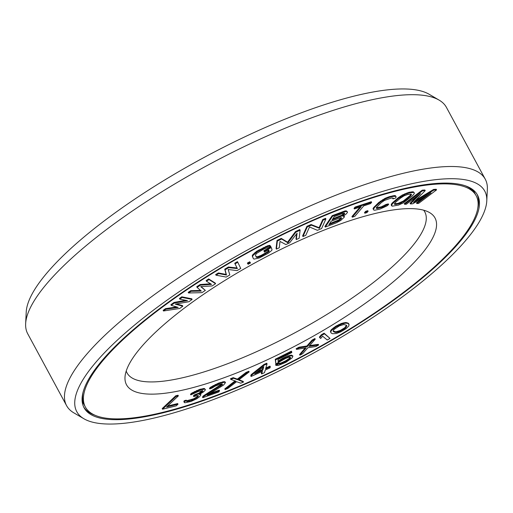 <?xml version="1.0" encoding="UTF-8"?>
<svg xmlns="http://www.w3.org/2000/svg" width="513" height="513" viewBox="0 0 513 513"><rect width="100%" height="100%" fill="white"/><g stroke="black" fill="none" stroke-linecap="round" stroke-linejoin="round"><path stroke-width="0.77" d="M197.967 395.613L196.986 396.863L193.734 398.787L194.074 399.415L189.284 401.07L186.86 401.442L186.565 400.794L184.494 401.429L184.314 402.596L185.084 402.731L191.003 401.474L196.736 398.787L199.397 396.857L200.878 394.927L200.756 394.407L199.159 394.523L203.065 392.221L204.899 390.547L205.431 389.643L204.719 389.117L200.044 389.995L194.78 392.163L190.823 394.863L198.448 391.413L202.706 390.662L202.827 391.182L200.577 392.977L194.664 395.536L193.722 396.562L197.62 395.555L198.39 395.69L198.274 396.466L194.074 399.415M194.799 398.274L195.139 398.902M251.626 380.858A222.129 58.482 151.6 0 0 476.167 195.729A222.129 58.482 151.6 0 0 309.91 221.911A222.129 58.482 -28.4 0 0 85.37 407.033A222.129 58.482 -28.4 0 0 251.626 380.858M257.763 364.115A175.35 46.164 -28.4 0 1 124.986 377.344A175.35 46.164 -28.4 0 1 303.773 238.648A175.35 46.164 151.6 0 1 429.631 212.626A175.35 46.164 151.6 0 1 257.763 364.115M176.671 306.941L165.468 308.659L163.14 310.359L163.48 310.981L179.704 308.46L182.808 306.197L182.468 305.568L176.485 303.94M182.808 306.197L175.299 304.158L189.008 301.682L192.112 299.425L191.772 298.797L181.749 296.803L179.422 298.495L179.762 299.124L187.489 300.612L174.337 303.08L171.233 305.338L178.184 307.39L165.808 309.288L163.48 310.981M185.668 300.265L173.997 302.452L170.893 304.709L171.233 305.338M178.357 395.869L178.017 395.241L175.728 395.805L162.198 408.585L162.538 409.214L176.273 405.828L177.998 404.193L166.552 407.021L178.357 395.869L176.068 396.434L162.538 409.214M177.998 404.193L177.658 403.564L167.571 406.052M205.431 389.643L204.379 388.488L199.704 389.367L191.843 393.073L190.483 394.234L190.823 394.863M202.43 390.611L198.941 393.118L194.324 394.907L193.382 395.933L193.722 396.562M193.734 398.787L186.559 400.813M186.565 400.794L186.225 400.166L184.154 400.8L183.859 401.448L184.314 402.596M222.046 383.936L203.398 395.856L202.488 397.056L202.827 397.684L218.666 392.003L219.57 390.803L207.252 395.222L223.668 384.981L225.476 382.589L224.444 382.262L220.59 383.121L215.569 385.096L210.965 387.796L209.798 388.912L211.997 388.123L215.101 386.135L221.263 383.929L222.219 383.936L222.552 384.333L222.193 384.814L203.738 396.485L202.827 397.684M219.57 390.803L219.231 390.175L210.189 393.42M225.476 382.589L225.136 381.961L224.104 381.634L218.493 383.128L210.625 387.168L209.458 388.283L209.798 388.912M205.341 290.409L200.692 286.626L212.164 285.933L215.575 283.695L209.015 279.553L206.457 281.233L211.536 284.369L200.487 285.145L197.075 287.383L201.301 291.083L191.105 291.294L188.547 292.974L201.93 292.647L205.341 290.409L201.09 286.607M215.575 283.695L215.236 283.067L208.676 278.925L206.117 280.605L206.457 281.233M210.586 283.785L200.147 284.516L196.736 286.754L197.075 287.383M200.589 290.461L190.765 290.666L188.207 292.346L188.547 292.974M237.795 262.252L237.455 261.63L234.73 263.246L237.038 267.953L228.375 267.023L224.739 269.178L226.137 274.423L218.384 272.954L215.659 274.57L215.999 275.199L226.195 277.071L229.83 274.917L228.157 269.498L237.096 270.601L240.732 268.446L237.795 262.252L235.069 263.874L237.378 268.581L228.715 267.645L225.079 269.806L226.477 275.051L218.724 273.583L215.999 275.199M250.504 262.964L249.703 261.771L247.375 263.073L247.715 263.701L248.177 264.266L250.504 262.964L250.036 262.399L247.715 263.701M271.255 247.587L270.915 246.958L263.842 250.703L264.49 252.139L268.735 249.895L269.152 250.979L268.838 251.633L261.444 256.032L257.988 257.372L256.211 257.173L255.429 255.147L256.481 253.454L263.874 249.055L267.331 247.715L267.959 247.869L270.787 246.375L270.056 245.945L265.971 247.131L257.013 251.877L252.813 255.724L252.601 256.647L253.377 258.674L254.108 259.097L259.347 257.949L268.305 253.21L271.768 250.402L272.031 249.613L271.255 247.587L264.182 251.332L264.49 252.139M268.652 249.94L268.498 251.004L267.183 252.024L261.104 255.403L257.648 256.744L255.987 256.596M270.787 246.375L269.716 245.317L267.619 245.778L256.673 251.248L252.473 255.096L252.261 256.019L253.377 258.674M300.099 230.164L299.759 229.535L295.494 231.581L287.562 242.181L281.271 238.404L277.007 240.45L276.084 248.491L276.424 249.119L279.271 247.753L279.995 241.424L285.908 244.573L289.698 242.752L297.059 233.242L296.334 239.571L299.175 238.205L300.099 230.164L295.834 232.209L287.902 242.809L281.611 239.032L277.347 241.078L276.424 249.119M296.572 233.864L295.995 238.943L296.334 239.571M325.896 218.961L325.556 218.333L322.76 219.532L319.105 227.682L311.115 224.527L306.921 226.329L302.625 235.903L302.965 236.531L305.761 235.332L309.506 226.977L317.406 230.331L321.6 228.535L325.896 218.961L323.1 220.16L319.445 228.304L311.455 225.156L307.261 226.958L302.965 236.531M347.474 211.946L346.403 210.914L345.063 210.914L332.174 215.659L324.941 226.425L325.28 227.054L336.073 222.937L340.741 220.481L344.383 217.044L344.396 216.524L342.915 216.242L345.935 214.235L347.461 212.459L347.474 211.946L346.743 211.542L345.403 211.542L332.514 216.287L325.28 227.054M344.396 216.524L343.8 215.761M371.643 202.34L371.303 201.712L355.105 207.066L354.047 208.31L354.387 208.938L361.203 206.688L352.284 217.185L354.836 216.339L363.762 205.841L370.585 203.59L371.643 202.34L355.445 207.694L354.387 208.938M359.991 207.092L351.944 216.557L352.284 217.185M368.122 211.311L367.783 210.683L365.743 211.285L364.506 212.587L364.846 213.216L366.878 212.619L368.122 211.311L366.083 211.914L364.846 213.216M388.649 204.52L386.34 205.104L383.384 206.842L378.1 208.381L376.843 208.496L376.26 208.246L376.337 207.63L381.339 202.584L384.474 200.391L391.483 198.024L393.324 198.159L392.862 198.871L395.17 198.287L396.203 197.03L395.792 196.338L393.182 196.402L389.72 197.274L385.41 198.961L380.832 201.712L374.779 207.226L373.381 209.375L373.791 210.067L374.759 210.221L379.864 209.131L386.847 205.969L388.649 204.52L388.309 203.892L386 204.475L381.223 206.874L376.318 207.791M392.74 197.909L392.862 198.871M396.203 197.03L395.452 195.709L394.484 195.556L389.38 196.646L385.071 198.332L378.69 202.532L373.406 207.855L373.041 208.746L373.381 209.375M414.235 192.734L413.189 191.785L409.06 192.285L402.256 195.043L398.216 197.761L391.881 203.334L391.265 205.226L392.31 206.175L398.492 205.091L403.244 202.917L412.298 195.979L414.273 193.619L414.235 192.734L413.529 192.413L409.4 192.914L405.308 194.299L398.556 198.39L392.221 203.962L391.605 205.854M425.239 196.319L416.485 202.904L416.825 203.533L418.576 203.417L436.557 189.893L433.94 190.06L413.504 202.423L425.213 190.618L422.59 190.785L404.61 204.309L406.354 204.2L420.513 193.548L410.426 203.937L412.753 203.789L430.984 192.882L416.825 203.533M436.557 189.893L436.217 189.265L433.6 189.432L415.568 200.339M425.213 190.618L424.873 189.99L422.25 190.156L404.27 203.68L404.61 204.309M416.992 196.197L410.086 203.308L410.426 203.937M243.502 382.057L238.59 380.056L249.171 371.906L246.413 373.028L237.692 379.755L233.55 378.273L230.792 379.396L235.833 381.178L225.13 389.547L227.881 388.424L236.608 381.698L240.751 383.179L243.502 382.057L243.162 381.428L239.007 379.735M249.171 371.906L248.831 371.277L246.073 372.4L237.352 379.126L233.21 377.645L230.452 378.767L230.792 379.396M235.044 380.902L224.79 388.918L225.13 389.547M267.068 363.852L266.728 363.223L263.9 364.506L251.107 374.721L250.774 375.849L251.114 376.478L262.425 371.329L261.656 373.958L264.484 372.669L265.253 370.04L269.966 367.898L270.3 366.769L265.587 368.918L267.068 363.852L264.24 365.134L251.447 375.349L251.114 376.478M261.822 371.604L261.316 373.329L261.656 373.958M270.3 366.769L269.96 366.141L265.849 368.013M290.178 357.202L288.883 358.734L285.594 360.863L280.842 363.069L278.418 363.313L275.571 364.737L275.911 365.365L278.354 365.436L285.978 362.274L292.07 357.939L292.942 356.054L290.486 355.823L282.862 358.978L278.155 361.979L278.014 359.466L291.769 352.598L291.724 351.809L275.596 359.863L275.827 363.948L285.754 358.343L289.101 357.157L290.076 357.157L290.595 357.708L289.223 359.363L285.933 361.492L281.182 363.698L278.758 363.941L275.911 365.365M292.942 356.054L291.608 355.111L287.748 355.907L282.522 358.35L278.11 361.146M291.724 351.809L291.384 351.181L275.257 359.235L275.827 363.948M315.245 339.17L314.905 338.542L312.09 340.074L306.902 345.999L298.957 347.211L296.142 348.744L296.482 349.372L306.126 347.885L299.893 355.195L302.708 353.662L307.896 347.737L315.841 346.525L318.656 344.993L308.941 346.358L315.245 339.17L312.43 340.703L307.242 346.628L299.297 347.84L296.482 349.372M305.12 348.038L299.554 354.566L299.893 355.195M318.656 344.993L318.316 344.364L309.615 345.582M348.423 323.267L348.763 323.895L348.423 323.267L345.711 322.523L341.414 323.44L335.848 326.153L331.578 329.449L330.718 330.487L330.507 331.815L331.206 333.084L332.661 333.739L336.387 333.514L340.933 331.764L346.301 328.487L348.911 325.864L348.763 323.895L347.307 323.241L345.121 323.209L341.754 324.069L336.188 326.781L331.917 330.077L331.058 331.116L330.847 332.443M330.013 338.42L324.088 333.187L321.324 334.784L319.4 337.06L319.74 337.689L320.689 338.477L322.619 336.195L327.256 340.016L330.013 338.42L324.428 333.816L321.664 335.412L319.74 337.689M344.242 213.132L341.844 215.21L332.822 218.82M341.164 217.711L338.612 220.019L329.59 223.636M411.099 194.158L409.893 195.709L403.205 201.122L398.107 203.36L394.401 203.802M263.118 367.18L262.419 369.572L257.039 372.021M346.493 325.37L344.71 327.769L340.234 330.5L335.816 331.828L333.136 330.981M423.661 210.195A169.245 44.56 151.6 0 1 424.79 211.907A169.245 44.56 151.6 0 1 253.711 352.957A169.245 44.56 -28.4 0 1 127.038 372.9A169.245 44.56 -28.4 0 1 126.224 371.021M165.468 308.659L165.808 309.288M173.997 302.452L174.337 303.08M181.749 296.803L182.089 297.431L179.762 299.124M192.112 299.425L182.089 297.431M334.29 216.633L342.838 213.376L344.621 213.203L344.3 214.178L342.184 215.838L332.135 219.84L334.29 216.633M341.53 218.301L338.952 220.648L328.904 224.656L331.212 221.218L339.76 217.954L340.953 217.672L341.543 217.788L341.53 218.301L341.222 217.724M407.393 194.607L410.144 194.126L411.541 194.549L410.233 196.338L405.225 200.564L400.153 203.462L395.696 204.469L394.298 204.046L395.606 202.25L400.621 198.024L403.988 195.87L407.393 194.607M254.743 373.849L263.804 366.641L262.759 370.2L254.743 373.849M333.604 331.789L333.084 331.077L333.905 329.551L339.394 325.851L343.819 324.517L346.365 325.191L346.884 325.902L345.05 328.397L338.913 331.802L336.156 332.456L334.739 332.296L333.264 331.161M190.765 290.666L191.105 291.294M200.147 284.516L200.487 285.145M208.676 278.925L209.015 279.553M218.384 272.954L218.724 273.583M226.137 274.423L226.477 275.051M224.739 269.178L225.079 269.806M228.375 267.023L228.715 267.645M237.038 267.953L237.378 268.581M234.73 263.246L235.069 263.874M249.703 261.771L250.036 262.399M252.261 256.019L252.601 256.647M252.473 255.096L252.813 255.724M253.21 254.057L253.55 254.685M254.89 252.518L255.23 253.146M256.673 251.248L257.013 251.877M258.975 249.863L259.315 250.491M263.22 247.619L263.56 248.247M265.631 246.503L265.971 247.131M267.619 245.778L267.959 246.407M269.716 245.317L270.056 245.945M256.551 256.833L256.891 257.462M257.648 256.744L257.988 257.372M259.168 256.263L259.507 256.891M261.104 255.403L261.444 256.032M265.349 253.153L265.689 253.781M267.183 252.024L267.523 252.653M268.498 251.004L268.838 251.633M268.812 250.35L269.152 250.979M263.842 250.703L264.182 251.332M277.007 240.45L277.347 241.078M281.271 238.404L281.611 239.032M287.562 242.181L287.902 242.809M295.494 231.581L295.834 232.209M306.921 226.329L307.261 226.958M311.115 224.527L311.455 225.156M319.105 227.682L319.445 228.304M322.76 219.532L323.1 220.16M332.174 215.659L332.514 216.287M342.973 211.542L343.312 212.17M345.063 210.914L345.403 211.542M346.403 210.914L346.743 211.542M340.343 215.954L340.683 216.582M341.844 215.21L342.184 215.838M343.05 214.408L343.389 215.037M343.96 213.549L344.3 214.178M344.3 213.139L344.608 213.716M340.728 218.358L341.068 218.987M337.105 220.763L337.445 221.392M338.612 220.019L338.952 220.648M339.818 219.218L340.157 219.846M355.105 207.066L355.445 207.694M365.743 211.285L366.083 211.914M386 204.475L386.34 205.104M373.406 207.855L373.746 208.483M374.439 206.598L374.779 207.226M378.69 202.532L379.03 203.161M380.492 201.083L380.832 201.712M382.397 199.807L382.736 200.436M385.071 198.332L385.41 198.961M387.174 197.402L387.514 198.031M389.38 196.646L389.72 197.274M392.843 195.774L393.182 196.402M394.484 195.556L394.824 196.184M395.452 195.709L395.792 196.338M376.504 207.868L376.843 208.496M377.76 207.752L378.1 208.381M381.223 206.874L381.563 207.502M383.044 206.213L383.384 206.842M384.769 205.38L385.109 206.008M409.06 192.285L409.4 192.914M407.008 192.869L407.348 193.497M411.811 191.804L412.151 192.433M413.189 191.785L413.529 192.413M391.227 204.341L391.566 204.969M391.881 203.334L392.221 203.962M393.208 201.987L393.548 202.616M398.216 197.761L398.556 198.39M400.236 196.287L400.576 196.915M402.256 195.043L402.596 195.671M404.969 193.67L405.308 194.299M394.369 203.885L394.657 204.424M395.356 203.841L395.696 204.469M398.107 203.36L398.447 203.988M399.813 202.834L400.153 203.462M401.512 202.09L401.852 202.718M403.205 201.122L403.545 201.75M404.885 199.935L405.225 200.564M409.893 195.709L410.233 196.338M410.887 194.645L411.227 195.273M422.25 190.156L422.59 190.785M433.6 189.432L433.94 190.06M175.728 395.805L176.068 396.434M183.859 401.448L184.199 402.077M184.154 400.8L184.494 401.429M186.552 400.877L186.86 401.442M187.11 400.82L187.45 401.448M188.944 400.441L189.284 401.07M191.426 399.678L191.766 400.307M200.448 393.83L200.756 394.407M204.379 388.488L204.719 389.117M203.193 388.482L203.533 389.11M200.532 389.117L200.872 389.745M199.704 389.367L200.044 389.995M196.569 390.515L196.909 391.143M194.44 391.534L194.78 392.163M191.843 393.073L192.183 393.702M202.526 390.63L202.827 391.182M202.013 391.066L202.353 391.695M200.237 392.349L200.577 392.977M198.941 393.118L199.281 393.747M195.979 394.394L196.319 395.023M194.324 394.907L194.664 395.536M197.935 395.837L198.274 396.466M196.986 396.863L197.325 397.492M196.101 397.511L196.441 398.133M203.398 395.856L203.738 396.485M220.244 385.462L220.584 386.09M221.853 384.186L222.193 384.814M210.625 387.168L210.965 387.796M213.107 385.577L213.446 386.206M215.229 384.468L215.569 385.096M218.493 383.128L218.833 383.756M220.25 382.493L220.59 383.121M222.706 381.787L223.046 382.416M224.104 381.634L224.444 382.262M233.21 377.645L233.55 378.273M237.352 379.126L237.692 379.755M246.073 372.4L246.413 373.028M263.9 364.506L264.24 365.134M251.107 374.721L251.447 375.349M262.419 369.572L262.759 370.2M275.257 359.235L275.596 359.863M280.162 359.696L280.502 360.325M282.522 358.35L282.862 358.978M285.369 356.933L285.709 357.561M287.748 355.907L288.088 356.535M290.146 355.195L290.486 355.823M291.608 355.111L291.948 355.74M278.418 363.313L278.758 363.941M279.399 363.467L279.739 364.095M280.842 363.069L281.182 363.698M282.746 362.281L283.086 362.909M285.594 360.863L285.933 361.492M287.479 359.754L287.819 360.382M288.883 358.734L289.223 359.363M289.807 357.785L290.146 358.414M290.371 357.298L290.595 357.708M298.957 347.211L299.297 347.84M306.902 345.999L307.242 346.628M312.09 340.074L312.43 340.703M324.088 333.187L324.428 333.816M321.324 334.784L321.664 335.412M330.468 331.327L330.808 331.956M330.718 330.487L331.058 331.116M331.578 329.449L331.917 330.077M333.328 327.865L333.668 328.493M335.848 326.153L336.188 326.781M338.695 324.588L339.035 325.216M341.414 323.44L341.754 324.069M343.242 322.837L343.582 323.466M344.781 322.581L345.121 323.209M345.711 322.523L346.051 323.152M346.968 322.613L347.307 323.241M348.782 323.902L349.122 324.53M334.399 331.667L334.739 332.296M335.816 331.828L336.156 332.456M338.574 331.174L338.913 331.802M340.234 330.5L340.574 331.129M342.633 329.205L342.973 329.833M344.71 327.769L345.05 328.397M345.73 326.8L346.07 327.429M25.65 323.697L26.221 312.071A231.889 61.053 -28.4 0 1 262.656 128.654A231.889 61.053 151.6 0 1 429.092 94.238L439.128 100.125A238 62.657 151.6 0 0 268.312 135.445A238 62.657 -28.4 0 0 25.65 323.697A238 62.657 -28.4 0 0 27.728 333.79L66.562 405.603A238 62.657 -28.4 0 1 307.14 207.258A238 62.657 151.6 0 1 485.272 179.21A238 62.657 151.6 0 1 487.35 189.303L486.779 200.929A231.889 61.053 151.6 0 0 311.192 218.416A231.889 61.053 -28.4 0 0 83.908 418.762L73.872 412.875A238 62.657 -28.4 0 1 66.562 405.603M251.428 381.39A223.63 58.873 151.6 0 0 477.481 195.017A223.63 58.873 151.6 0 0 310.108 221.372A223.63 58.873 -28.4 0 0 84.055 407.745A223.63 58.873 -28.4 0 0 251.428 381.39M83.908 418.762A231.889 61.053 -28.4 0 0 250.344 384.346A231.889 61.053 151.6 0 0 486.779 200.929M485.272 179.21L446.438 107.397A238 62.657 151.6 0 0 439.128 100.125M469.324 187.482L475.314 194.151A222.129 58.482 151.6 0 0 465.458 185.853M85.37 407.033L84.517 405.456A222.129 58.482 -28.4 0 1 82.965 392.663M474.814 193.292A222.257 58.514 151.6 0 0 472.986 189.791M84.068 404.565A222.257 58.514 -28.4 0 1 82.144 401.121M95.226 415.338A223.63 58.873 -28.4 0 1 83.651 406.944M477.718 208.522A223.63 58.873 151.6 0 0 477.032 194.241M475.314 194.151L476.167 195.729M84.517 405.456L82.215 396.793"/></g></svg>
